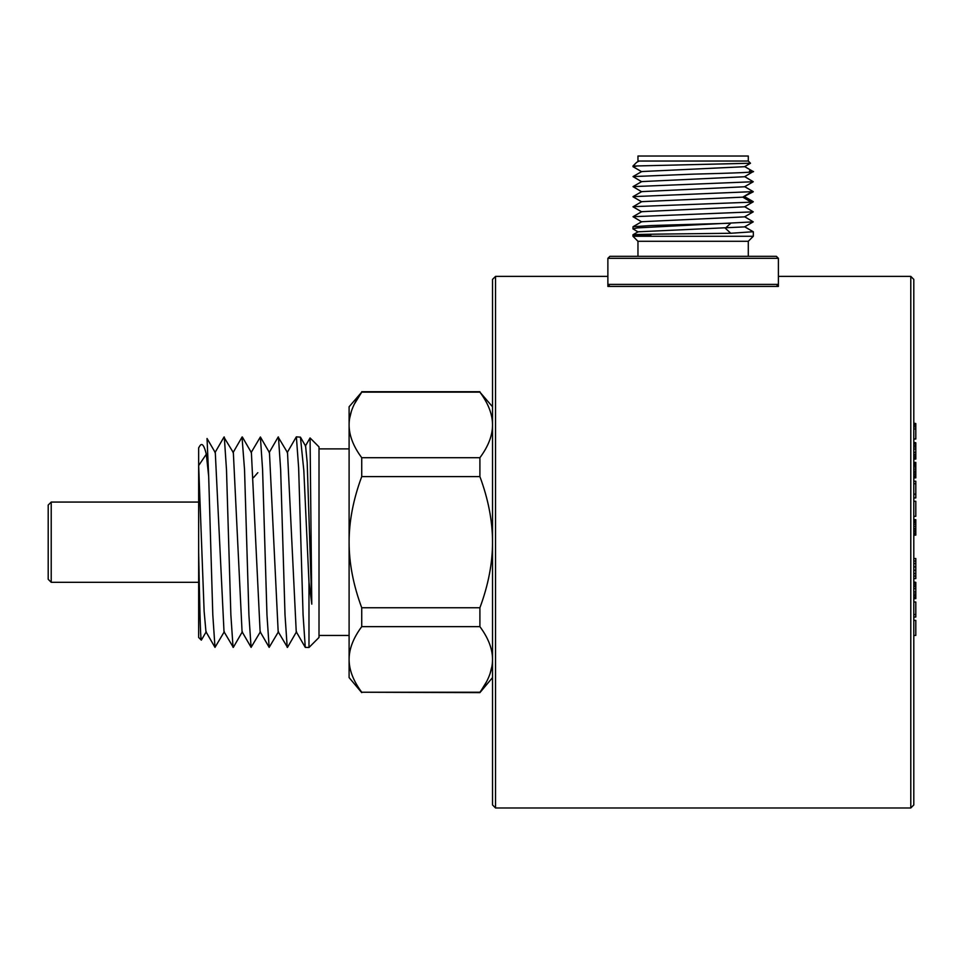 <?xml version="1.0" encoding="UTF-8"?>
<svg xmlns="http://www.w3.org/2000/svg" width="964" height="964" viewBox="0 0 964 964"><rect width="100%" height="100%" fill="white"/><g stroke="black" fill="none" stroke-linecap="round" stroke-linejoin="round"><path stroke-width="1.45" d="M495.544 807.977L495.544 276.379L492.532 279.391L492.532 804.964L495.544 807.977L910.787 807.977L910.787 276.379L913.8 279.391L913.8 804.964L910.787 807.977M910.787 276.379L778.394 276.379L778.394 286.416L607.874 286.416L607.874 276.379L495.544 276.379M913.8 620.382L915.8 620.382L915.8 635.421L913.8 635.421M913.8 614.526L915.8 614.526L915.8 617.032L913.8 617.032M915.8 614.526L915.8 601.994L913.8 601.994M913.8 598.644L915.8 598.644L915.8 591.956L913.8 591.956M915.8 594.053L913.8 594.053M915.8 591.956L915.8 588.618L913.8 588.618M915.8 588.618L915.8 586.534L913.8 586.534M915.8 586.534L915.8 584.859L913.8 584.859M915.8 584.859L915.8 583.184L913.8 583.184M915.8 583.184L915.8 582.352L913.8 582.352M915.8 582.352L913.8 581.931M915.8 598.234L913.8 598.234M915.8 597.391L913.8 597.391M915.8 595.728L913.8 595.728M913.8 576.074L915.8 576.074L915.8 578.593L913.8 578.593M915.8 576.074L915.8 573.568L913.8 573.568M915.8 573.568L915.8 570.23L913.8 570.23M915.8 570.23L915.8 566.88L913.8 566.88M915.8 566.88L915.8 563.542L913.8 563.542M915.8 563.542L915.8 561.036L913.8 561.036M915.8 561.036L915.8 558.53L913.8 558.53M913.8 535.128L915.8 535.128L915.8 520.909L913.8 520.909M915.8 520.909L913.8 520.5M915.8 520.5L915.8 519.656L913.8 519.656M915.8 533.875L913.8 533.875M915.8 533.453L913.8 533.453M915.8 531.779L913.8 531.779M915.8 530.104L913.8 530.104M915.8 528.441L913.8 528.441M915.8 526.344L913.8 526.344M915.8 524.259L913.8 524.259M915.8 522.584L913.8 522.584M915.8 521.331L913.8 521.331M913.8 501.268L915.8 501.268L915.8 516.318L913.8 516.318M913.8 494.171L915.8 494.171L915.8 497.93L913.8 497.93M915.8 494.171L915.8 483.723L913.8 483.723M915.8 483.723L915.8 481.217L913.8 481.217M913.8 477.867L915.8 477.867L915.8 463.66L913.8 463.66M915.8 463.66L913.8 463.238M915.8 463.238L915.8 462.407L913.8 462.407M915.8 476.614L913.8 476.614M915.8 476.192L913.8 476.192M915.8 474.529L913.8 474.529M915.8 472.854L913.8 472.854M915.8 471.179L913.8 471.179M915.8 469.094L913.8 469.094M915.8 466.998L913.8 466.998M915.8 465.335L913.8 465.335M915.8 464.082L913.8 464.082M913.8 459.057L915.8 459.057L915.8 452.381L913.8 452.381M915.8 454.466L913.8 454.466M915.8 452.381L915.8 449.031L913.8 449.031M915.8 449.031L915.8 446.947L913.8 446.947M915.8 446.947L915.8 445.272L913.8 445.272M915.8 445.272L915.8 443.597L913.8 443.597M915.8 443.597L915.8 442.765L913.8 442.765M915.8 442.765L913.8 442.343M915.8 458.647L913.8 458.647M915.8 457.804L913.8 457.804M915.8 456.141L913.8 456.141M913.8 428.968L915.8 428.968L915.8 439.006L913.8 439.006M915.8 428.968L915.8 426.883L913.8 426.883M915.8 426.883L915.8 425.208L913.8 425.208M915.8 425.208L915.8 423.955L913.8 423.955M915.8 423.955L913.8 423.545M915.8 423.545L913.8 423.124M361.729 692.236L479.903 692.236C488.326 680.885 492.532 669.956 492.532 659.448C492.52 648.917 488.314 637.987 479.903 626.66L361.729 626.66C353.306 638.011 349.101 648.941 349.101 659.448C349.113 669.98 353.318 680.909 361.729 692.236L479.903 692.634L486.579 681.669M491.989 666.112L490.049 673.667M354.258 404.253L361.729 392.131L349.101 406.772L349.101 677.584L361.729 692.634M361.729 607.766L479.903 607.766C488.326 585.052 492.532 563.193 492.532 542.178C492.52 521.126 488.314 499.256 479.903 476.602L361.729 476.602C353.306 499.304 349.101 521.163 349.101 542.178C349.113 563.241 353.318 585.1 361.729 607.766L361.729 626.66M349.607 418.497L351.378 411.315M479.903 392.131L361.729 392.131C353.306 403.482 349.101 414.412 349.101 424.919C349.113 435.451 353.318 446.38 361.729 457.707L479.903 457.707C488.326 446.356 492.532 435.427 492.532 424.919C492.52 414.387 488.314 403.458 479.903 392.131L492.532 406.772M479.903 476.602L479.903 457.707M361.729 457.707L361.729 476.602M479.903 626.66L479.903 607.766M308.986 647.495L305.275 647.386L303.082 614.96L298.635 467.829L296.382 436.861L300.431 437.15L303.829 470.565L308.974 582.015L308.986 647.495L319.012 637.469L319.012 446.898L310.071 437.957L311.782 604.151L307.191 462.539L305.6 446.067M308.974 582.015L311.782 604.151M278.488 631.709L269.149 647.374L266.968 614.912L262.582 469.625L260.388 436.981L251.098 452.622M305.287 647.386L296.237 631.733L287.513 452.634L278.15 437.053M296.538 631.721L287.489 647.374L278.174 631.721L269.462 452.634L260.388 436.981M269.173 647.362L260.123 631.721L251.399 452.634M287.212 647.374L285.007 614.803L280.645 469.589L278.451 436.981M260.425 631.709L251.086 647.362L248.917 614.996L244.531 469.601L242.024 437.102M224.311 631.709L214.996 647.374L212.803 614.803L208.682 476.361L206.308 454.237L198.656 465.564L198.656 637.469L201.319 640.144C200.428 640.253 199.548 599.56 198.644 551.878M251.11 647.35L242.06 631.721L233.348 452.646L223.937 437.162M242.374 631.709L233.312 647.374L224.01 631.721L215.297 452.646L207.043 438.5L208.682 476.361M214.996 647.362L205.959 631.733L204.127 611.284L198.656 465.564L198.656 447.886L199.488 446.453M233.047 647.362L230.866 614.851L226.492 469.781L224.299 436.993M206.26 631.721L201.319 640.144M51.213 502.063L51.213 582.304L48.2 579.292L48.2 505.064L51.213 502.063L198.656 502.063L198.656 494.954M198.656 483.494L198.656 448.224M206.308 454.237C204.38 446.187 202.428 443.139 200.452 445.103L199.572 446.296M748.293 161.036L748.293 156.023L637.963 156.023L637.963 161.036L748.293 161.036L750.498 163.241L744.545 166.712L641.711 171.556M638.554 161.325L636.674 162.326L638.554 161.325L637.963 161.036M750.498 163.241L632.95 166.049L636.674 162.326M636.843 166.049L633.083 166.736M641.711 181.75L633.023 176.581L693.128 174.147C733.568 173.11 765.247 172.086 749.426 171.062M744.557 176.737L753.209 171.544M641.699 191.788L633.011 186.618L753.258 181.738L744.57 176.581M641.699 191.631L633.011 196.644L753.221 191.619M641.711 211.839L633.011 206.814L641.699 201.657L742.798 197.15L753.246 191.776M641.711 191.619L744.557 186.775L753.258 181.738M633.023 186.618L641.699 181.594L744.557 176.749M744.57 196.644L753.258 201.669L751.173 202.163L633.023 206.67M641.699 221.877L633.023 216.707L753.258 211.839L744.57 206.67M744.57 216.707L753.246 221.865L637.517 227.89L632.95 228.878L638.096 231.95M650.796 235.3C612.08 234.77 641.47 234.24 693.128 233.71L730.76 233.264L725.326 228.239L730.76 223.226L651.519 225.516L633.011 226.733L632.95 228.878M748.293 256.328L748.293 241.277L637.963 241.277L632.95 236.264L632.95 234.77L638.096 231.794L744.557 226.889L753.246 221.865M633.011 226.745L641.699 221.72L744.557 216.864L753.258 211.839M633.023 216.707L641.699 211.682L744.557 206.838L753.258 201.801M730.76 233.264L753.221 231.734M632.95 236.264L753.318 236.264L753.318 231.83M778.394 258.328L776.381 256.328L609.887 256.328L607.874 258.328L778.394 258.328L778.394 284.404L607.874 284.404L607.874 258.328M257.834 472.661L253.46 477.65M751.173 202.163L742.798 197.15L751.173 192.125M492.532 677.584L479.903 692.634M361.729 391.733L479.903 391.733M349.101 448.899L319.012 448.899M349.101 635.457L319.012 635.457M300.431 437.15L305.636 446.127M287.2 452.634L296.237 436.993M269.149 452.634L278.186 436.993M251.387 452.634L242.338 436.981M233.047 452.634L242.097 436.981M214.984 452.634L224.034 436.993M198.656 582.304L51.213 582.304M305.347 446.127L310.059 437.969M632.999 166.688L641.711 171.725M744.57 186.618L753.246 191.631M641.699 171.568L633.023 176.581M744.557 166.555L753.246 171.568M641.711 201.813L633.011 196.789M744.57 226.733L753.258 231.758M748.293 241.277L753.318 236.264M637.963 256.328L637.963 241.277M776.381 286.416L778.394 284.404M609.887 286.416L607.874 284.404"/></g></svg>
